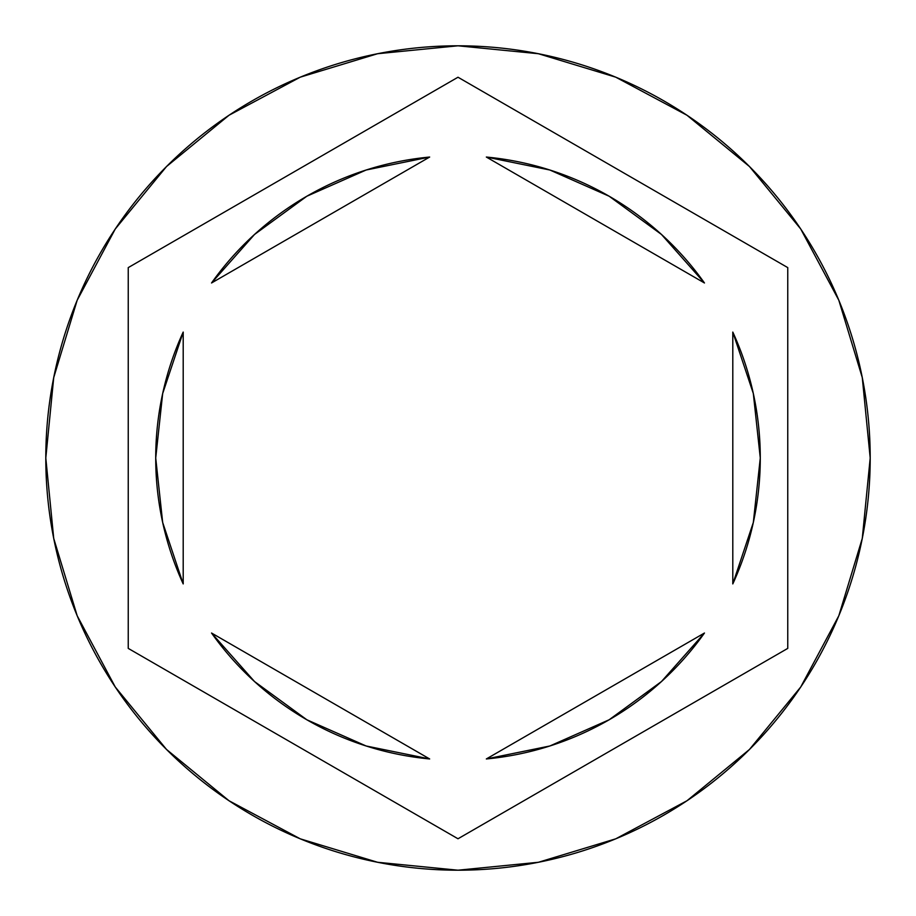 <?xml version="1.0" encoding="UTF-8"?>
<svg xmlns="http://www.w3.org/2000/svg" width="916" height="916" viewBox="0 0 916 916"><rect width="100%" height="100%" fill="white"/><g stroke="black" fill="none" stroke-linecap="round" stroke-linejoin="round"><path stroke-width="1.37" d="M45.8 458A412.2 412.2 0 0 1 458 45.8A412.2 412.2 0 0 1 870.2 458A412.2 412.2 0 0 0 458 45.8A412.2 412.2 0 0 0 45.8 458L53.723 538.413L77.173 615.747L115.267 687.011L166.529 749.471L228.989 800.733L300.253 838.827L377.587 862.277L458 870.2L538.413 862.277L615.747 838.827L687.011 800.733L749.471 749.471L800.733 687.011L838.827 615.747L862.277 538.413L870.2 458L862.277 377.587L838.827 300.253L800.733 228.989L749.471 166.529L687.011 115.267L615.747 77.173L538.413 53.723L458 45.8L377.587 53.723L300.253 77.173L228.989 115.267L166.529 166.529L115.267 228.989L77.173 300.253L53.723 377.587L45.8 458A412.2 412.2 0 0 0 458 870.2A412.2 412.2 0 0 0 870.2 458A412.2 412.2 0 0 1 458 870.2A412.2 412.2 0 0 1 45.8 458M162.67 393.559L155.72 458L162.67 522.441L183.2 583.927A302.28 302.28 0 0 1 155.72 458A302.28 302.28 0 0 0 155.72 458.023A302.28 302.28 0 0 1 183.2 332.073L162.67 393.559A302.28 302.28 0 0 0 162.67 393.571M486.339 157.048A302.28 302.28 0 0 1 704.461 282.975L661.478 234.462L609.14 196.219L549.852 170.01L486.339 157.048L704.461 282.975L486.339 157.048M753.33 393.571A302.28 302.28 0 0 0 753.33 393.536L732.8 332.073A302.28 302.28 0 0 1 732.8 583.927L753.33 522.441A302.28 302.28 0 0 0 753.33 522.429M661.478 681.538L704.461 633.025A302.28 302.28 0 0 1 486.339 758.952L549.852 745.99L609.14 719.781L661.478 681.538A302.28 302.28 0 0 0 661.489 681.527M429.661 758.952A302.28 302.28 0 0 1 211.539 633.025L254.522 681.538L306.86 719.781L366.148 745.99L429.661 758.952L211.539 633.025L429.661 758.952M732.8 332.073L732.8 583.927L732.8 332.073M753.33 522.441L760.28 458L753.33 393.559M704.461 633.025L486.339 758.952L704.461 633.025M183.2 583.927L183.2 332.073L183.2 583.927M458 77.23L787.76 267.609L787.76 648.391L458 838.77L128.24 648.391L128.24 267.609L458 77.23L787.76 267.609L458 77.23L128.24 267.609L128.24 648.391L458 838.77L787.76 648.391L787.76 267.609L787.76 648.391L458 838.77L128.24 648.391L128.24 267.609L458 77.23M254.522 234.462L211.539 282.975A302.28 302.28 0 0 1 429.661 157.048L366.148 170.01L306.86 196.219L254.522 234.462A302.28 302.28 0 0 0 254.511 234.473M211.539 282.975L429.661 157.048L211.539 282.975"/></g></svg>
